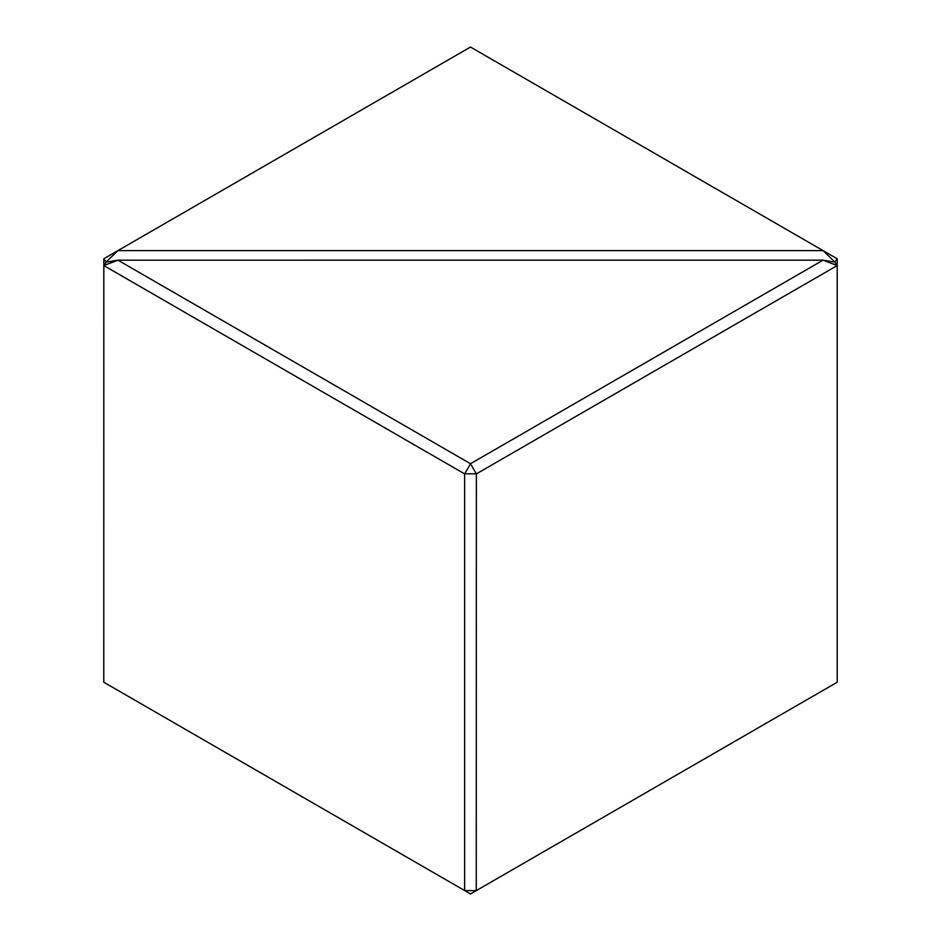 <?xml version="1.0" encoding="UTF-8"?>
<svg xmlns="http://www.w3.org/2000/svg" width="941" height="941" viewBox="0 0 941 941"><rect width="100%" height="100%" fill="white"/><g stroke="black" fill="none" stroke-linecap="round" stroke-linejoin="round"><path stroke-width="1.41" d="M106.157 261.998L117.884 250.635L103.828 258.74L106.204 262.127M103.828 258.74L103.781 682.225L464.631 890.562L464.631 473.888L103.781 265.55L117.884 260.186L106.157 262.127L103.828 265.386M837.172 258.74L834.843 261.998L823.116 250.635L837.219 258.775L837.219 265.55L823.057 260.175L117.884 260.186M823.116 250.635L470.5 47.05L117.943 250.6L823.057 250.6M464.736 890.621L476.264 890.621L470.5 893.95L464.631 890.562M823.116 260.186L834.843 262.127L837.172 265.386M476.369 890.562L837.219 682.225L837.219 265.55L476.369 473.888L476.264 890.621M117.943 260.175L470.5 463.725L823.057 260.175M470.5 463.725L476.369 473.888M464.631 473.888L470.5 463.842M476.264 473.817L464.736 473.817"/></g></svg>
